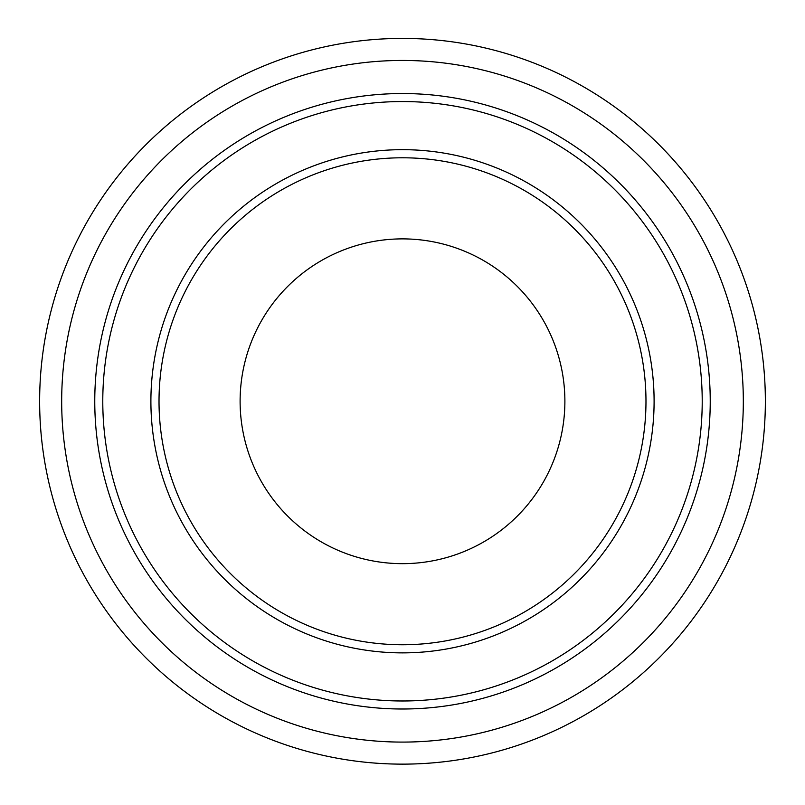 <?xml version="1.0" encoding="UTF-8"?>
<svg xmlns="http://www.w3.org/2000/svg" width="805" height="805" viewBox="0 0 805 805"><rect width="100%" height="100%" fill="white"/><g stroke="black" fill="none" stroke-linecap="round" stroke-linejoin="round"><path stroke-width="1.21" d="M402.5 563.661A162.389 162.389 0 0 0 543.134 320.078A162.389 162.389 0 0 0 261.867 320.078A162.389 162.389 0 0 0 402.5 563.661M402.5 764.136A362.864 362.864 0 0 0 716.752 219.846A362.864 362.864 0 0 0 88.248 219.846A362.864 362.864 0 0 0 402.5 764.136M402.5 742.089A340.807 340.807 0 0 0 697.653 230.864A340.807 340.807 0 0 0 107.347 230.864A340.807 340.807 0 0 0 402.5 742.089M402.5 652.875A251.603 251.603 0 0 0 620.393 275.471A251.603 251.603 0 0 0 184.607 275.471A251.603 251.603 0 0 0 402.5 652.875M402.5 700.984A299.712 299.712 0 0 0 662.062 251.412A299.712 299.712 0 0 0 142.938 251.412A299.712 299.712 0 0 0 402.5 700.984A299.712 299.712 0 0 0 662.062 251.412A299.712 299.712 0 0 0 142.938 251.412A299.712 299.712 0 0 0 402.5 700.984M402.5 644.745A243.472 243.472 0 0 0 613.36 279.536A243.472 243.472 0 0 0 191.64 279.536A243.472 243.472 0 0 0 402.5 644.745M402.5 709.004A307.731 307.731 0 0 0 669.005 247.407A307.731 307.731 0 0 0 135.995 247.407A307.731 307.731 0 0 0 402.5 709.004"/></g></svg>
